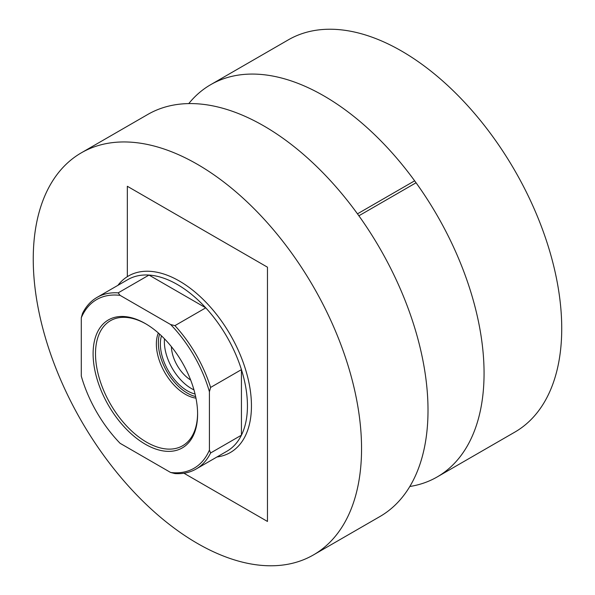 <?xml version="1.0" encoding="UTF-8"?>
<svg xmlns="http://www.w3.org/2000/svg" width="595" height="595" viewBox="0 0 595 595"><rect width="100%" height="100%" fill="white"/><g stroke="black" fill="none" stroke-linecap="round" stroke-linejoin="round"><path stroke-width="0.89" d="M127.337 276.66L127.337 186.28L267.46 267.185L267.46 521.451L183.937 473.226M357.469 213.836L414.641 180.821M416.061 182.777L358.882 215.792M171.39 346.64A28.307 16.348 -120 0 0 190.645 380.004M164.488 338.83A38.221 22.067 -120 0 0 191.397 388.535A38.221 22.067 -120 0 0 193.97 389.881M195.048 393.994A38.221 22.067 60 0 1 187.388 390.848A38.221 22.067 60 0 1 161.476 335.833M158.352 332.992A41.048 23.703 -120 0 0 185.387 394.314A41.048 23.703 -120 0 0 195.956 398.114M159.557 334.055A41.048 23.703 -120 0 0 187.388 393.161A41.048 23.703 -120 0 0 195.629 396.538M81.329 152.826L147.791 114.448A232.147 134.031 60 0 1 263.86 125.947A232.147 134.031 60 0 1 415.518 330.515A232.147 134.031 60 0 1 379.93 516.534L313.468 554.912A232.147 134.031 60 0 1 197.399 543.413A232.147 134.031 60 0 1 45.741 338.845A232.147 134.031 60 0 1 81.329 152.826A232.147 134.031 60 0 1 197.399 164.317A232.147 134.031 60 0 1 349.057 368.885A232.147 134.031 60 0 1 313.468 554.912M145.351 444.249A73.892 42.662 60 0 1 93.103 353.75A73.892 42.662 60 0 1 145.351 323.583L145.351 323.583A73.892 42.662 60 0 1 197.6 414.083A73.892 42.662 60 0 1 145.351 444.249M145.954 323.94A72.188 41.68 -120 0 0 110.454 320.705A72.188 41.68 -120 0 0 99.387 378.546A72.188 41.68 -120 0 0 146.548 442.167A72.188 41.68 -120 0 0 182.65 445.744A72.188 41.68 -120 0 0 197.592 413.384M117.914 285.34A101.916 58.846 60 0 1 128.423 276.006A101.916 58.846 60 0 1 179.385 281.048A101.916 58.846 60 0 1 245.966 370.863A101.916 58.846 60 0 1 230.339 452.527A101.916 58.846 60 0 1 216.996 456.967M209.41 450.08L210.608 452.974A99.082 57.209 60 0 1 196.097 469.031L226.926 451.233A99.082 57.209 -120 0 0 241.436 435.176A99.082 57.209 -120 0 0 241.436 369.636A99.082 57.209 -120 0 0 205.758 307.838A99.082 57.209 -120 0 0 177.377 284.522A99.082 57.209 -120 0 0 149.003 275.068A99.082 57.209 -120 0 0 127.836 279.613L97.007 297.411A99.082 57.209 60 0 1 118.174 292.866L120.078 295.358A97.387 56.227 -120 0 0 81.292 317.752L81.292 376.114A97.387 56.227 -120 0 0 120.078 443.297L170.624 472.475A97.387 56.227 -120 0 0 209.41 450.08L209.41 391.718A97.387 56.227 -120 0 0 170.624 324.535L120.078 295.358M409.821 486.487A226.479 130.759 -120 0 0 437.154 476.959A226.479 130.759 -120 0 0 471.872 295.477A226.479 130.759 -120 0 0 323.918 95.899A226.479 130.759 -120 0 0 210.675 84.683A226.479 130.759 -120 0 0 188.764 103.59M437.154 476.959L514.824 432.119A226.479 130.759 -120 0 0 549.542 250.636A226.479 130.759 -120 0 0 401.588 51.058A226.479 130.759 -120 0 0 288.344 39.843L210.675 84.683M170.624 324.535L174.93 325.636L205.758 307.838L149.003 275.068L118.174 292.866M210.608 452.974L241.436 435.176L241.436 369.636L210.608 387.434L209.41 391.718M196.097 469.031A99.082 57.209 60 0 1 174.93 473.575L170.624 472.475M81.292 317.752L82.497 313.468A99.082 57.209 60 0 1 97.007 297.411M174.93 325.636A99.082 57.209 60 0 1 210.608 387.434"/></g></svg>
